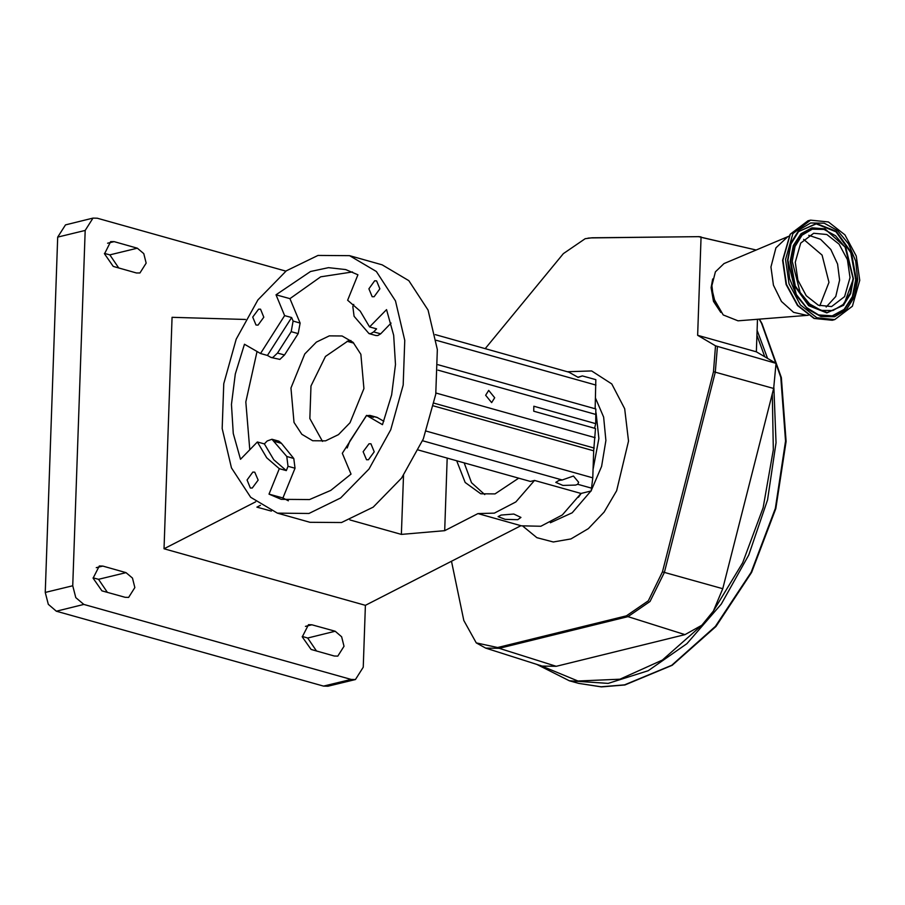 <?xml version="1.0" encoding="UTF-8"?>
<svg xmlns="http://www.w3.org/2000/svg" width="905" height="905" viewBox="0 0 905 905"><rect width="100%" height="100%" fill="white"/><g stroke="black" fill="none" stroke-linecap="round" stroke-linejoin="round"><path stroke-width="1.36" d="M757.474 319.295L756.331 351.819L776.026 363.301L773.673 388.517L722.744 588.657L713.378 611.101L701.816 625.253L685.006 634.654L556.247 666.363L542.152 666.035L485.646 648.048L499.221 648.365L497.648 647.561L476.2 642.901L463.858 620.445L451.516 561.236M485.159 348.629L563.34 253.672L585.207 238.649L591.203 237.879L698.581 236.703L756.116 250.04M702.631 237.721L756.082 250.052M776.026 363.301L715.527 345.778L713.434 371.717L662.517 571.858L648.274 600.784L626.407 615.864L497.648 647.561M715.527 345.778L697.653 335.359L701.07 237.732M593.001 469.672L598.884 438.518L596.044 412.816M578.431 497.298L581.236 493.383M720.866 312.406L713.479 301.41L711.058 287.643L712.71 278.966M697.653 335.359L756.331 351.819M464.197 462.84L471.471 482.727L484.695 494.583M501.178 515.081L498.055 516.642L505.216 519.357L517.784 519.73L520.929 517.434L513.78 514.085L501.178 515.081M456.652 460.724L465.193 482.456L480.838 493.802L495.046 493.915L518.701 478.134M438.043 364.738L595.841 408.992L595.682 423.608L533.848 406.266L533.667 411.164L595.513 428.506L593.657 450.781L592.718 477.817L591.191 490.963L580.965 493.451L534.482 480.419L515.895 501.947L494.379 513.169L477.987 513.633L520.975 525.692L365.416 605.298L363.256 667.223L355.427 679.531L327.904 686.239L323.571 686.126L351.095 679.417L355.427 679.531M580.965 493.451L562.378 514.979L540.851 526.201L520.85 525.76M347.056 341.253L353.753 343.131M365.416 605.298L163.997 548.803L172.074 317.361L245.515 319.522M447.183 458.077L444.649 530.692L477.987 513.633M418.348 449.977L530.409 481.415L534.482 480.419M350.88 340.472L347.859 341.038L325.495 356.446L310.992 386.039L309.872 418.506L322.565 441.436M349.602 255.685L382.125 264.814L408.856 280.652L428.031 310.064L437.353 349.511L435.701 394.241L423.269 438.902L401.548 478.112L373.165 507.151L341.513 522.558L309.906 522.309L277.371 513.192L250.651 497.354L231.476 467.942L222.155 428.495L223.807 383.765L236.239 339.103L257.959 299.894L286.342 270.855L317.994 255.448L349.602 255.685L376.322 271.534L395.496 300.935L404.818 340.382L403.166 385.123L390.734 429.773L369.014 468.982L340.631 498.033L308.978 513.429L277.371 513.192M271.342 511.133L256.93 507.094L260.391 505.318M252.303 488.044L250.346 488.033L247.042 480.035L252.857 472.116L254.803 472.127L258.117 480.125L252.303 488.044M257.993 325.065L256.036 325.053L252.733 317.067L258.547 309.148L260.493 309.159L263.808 317.146L257.993 325.065M374.116 296.761L372.159 296.75L368.855 288.763L374.67 280.833L376.627 280.855L379.93 288.842L374.116 296.761M368.426 459.74L366.468 459.717L363.165 451.731L368.98 443.812L370.937 443.823L374.24 451.821L368.426 459.74M325.596 440.871L312.723 440.78L301.84 434.321L294.035 422.352L290.912 388.075L304.815 353.923L316.377 342.101L329.262 335.823L342.135 335.925L353.018 342.373L360.824 354.353L363.946 388.63L350.043 422.771L338.481 434.604L325.596 440.871M136.485 272.925L139.958 273.016L146.214 263.174L143.805 253.672L137.356 248.208L114.121 241.692L110.648 241.601L104.471 253.819L113.249 266.409L136.485 272.925M102.785 566.1L99.324 566.01L93.147 578.216L101.926 590.807L125.162 597.334L128.623 597.413L134.89 587.583L132.469 578.08L126.021 572.616L102.785 566.1L96.281 567.684M311.931 624.755L308.469 624.665L302.293 636.882L311.071 649.473L334.307 655.989L337.78 656.08L344.036 646.238L341.615 636.735L335.178 631.271L311.931 624.755L305.438 626.339M285.923 271.161L97.333 218.263L93 218.15L85.172 230.458L72.762 585.75L75.794 597.628L83.848 604.461L351.095 679.417M118.657 267.925L109.833 254.916L104.437 253.4M107.322 592.323L98.509 579.324L93.102 577.809M316.478 650.989L307.655 637.98L302.259 636.464M83.848 604.461L56.325 611.169L323.571 686.126M85.172 230.458L57.66 237.167L45.25 592.458L72.762 585.75M56.325 611.169L48.27 604.336L45.25 592.458M57.66 237.167L65.488 224.859L93 218.15M163.997 548.803L255.708 501.868M349.93 519.968L401.424 534.414L444.649 530.692M577.876 377.272L582.322 375.88L578.159 377.408L568.951 372.125L435.271 334.635M582.322 375.88L595.795 379.659L595.128 408.8M494.73 397.77L488.7 390.406L485.634 395.214L491.675 402.589L494.73 397.77M593.657 450.781L433.506 405.87M562.197 479.944L573.476 476.075L578.68 482.275L577.741 484.299L575.523 485.125L562.933 485.431L555.783 482.399L558.917 480.465L562.197 479.944L422.499 440.758M342.305 453.315L366.491 415.338L382.487 424.671L391.65 394.919L395.485 364.455L393.732 335.348L386.514 309.589L369.579 326.943L360.213 311.071L347.656 300.211L357.961 274.781L345.699 269.566L328.492 267.71L310.562 271.455L275.968 294.77L284.668 315.562L260.482 353.538L244.474 344.205L235.323 373.957L231.488 404.433L233.241 433.529L240.459 459.299L257.393 441.934L266.76 457.806L279.317 468.677L269 494.107L281.263 499.311L309.465 499.526L330.823 490.431L351.004 474.118L342.305 453.315M366.491 415.338L373.46 417.296L369.907 415.35L367.306 415.576M347.192 447.918L349.737 441.165L366.118 416.266M279.317 468.677L286.285 470.634L273.74 459.763L264.362 443.891L257.393 441.934M264.362 443.891L267.258 440.927L271.941 439.23L286.817 456.493L288.05 466.279L286.285 470.634M260.482 353.538L267.45 355.495L291.636 317.519L284.668 315.562M291.636 317.519L293.13 321.071L291.184 331.626L277.507 353.097L272.903 357.452L271.014 357.441L267.45 355.495M352.543 272.009L320.709 276.862L289.905 298.673L300.098 323.028L298.152 333.583L284.487 355.043L279.871 359.409L271.014 357.441M391.096 323.085L380.62 333.821L373.652 331.864L376.548 328.9L369.579 326.943M373.652 331.864L370.869 333.572L368.969 333.56L354.093 316.298L352.86 306.512L353.697 304.465M380.62 333.821L377.838 335.529L375.948 335.517L368.969 333.56M257.077 351.547L245.775 401.899L249.814 449.706M271.941 439.23L278.91 441.188L281.398 443.337L293.797 458.45L295.03 468.236L282.948 498.01L288.378 500.782M369.907 415.35L376.876 417.307L383.844 421.244M282.948 498.01L269 494.107M289.905 298.673L275.968 294.77M594.596 428.257L595.682 423.608M403.483 475.419L401.424 534.414M795.257 262.212L797.848 280.143L806.208 295.675L818.392 305.211L831.559 306.524L844.557 296.659L849.987 277.564L847.397 259.633L839.037 244.09L826.865 234.553L813.697 233.241L800.699 243.106L795.257 262.212M788.956 236.171L724.045 263.615L715.403 271.805L711.85 285.618L713.332 297.881L723.242 314.895L737.982 320.811L808.244 315.313M787.791 236.624L775.89 247.902L770.981 266.941L773.436 285.233L781.501 301.478L793.527 312.293L807.011 315.449M859.75 280.301L856.232 255.968L844.897 234.881L828.369 221.951L810.507 220.175L792.871 233.558L785.506 259.475L789.013 283.797L800.359 304.883L816.887 317.813L834.749 319.589L852.374 306.207L859.75 280.301M759.453 319.137L762.055 323.662L781.354 377.645L786.094 441.414L775.845 508.587L751.648 572.39L715.923 626.43L672.234 665.254L624.914 684.927L601.361 686.85L578.702 683.354L601.192 686.816L624.586 684.893L671.736 665.243L715.38 626.384L751.127 572.265L775.347 508.35L785.597 441.074L780.845 377.249L761.58 323.311L759.193 319.16M578.702 683.354L569.403 680.752L608.115 683.433L648.263 670.763L686.918 643.67L721.262 604.11L748.808 554.98L767.531 499.854L776.094 442.737L773.854 387.804M767.587 358.38L757.089 330.133M764.759 356.728L756.919 335.155M713.378 611.101L742.688 562.82L763.198 507.671L773.334 449.83L772.35 393.686M540.149 665.401L577.99 680.99L619.88 679.146L662.347 660.039L701.816 625.253M698.581 236.703L701.07 236.884M588.012 238.117L591.203 237.879M626.407 615.864L627.98 616.667L499.221 648.365L556.247 666.363M662.517 571.858L664.338 572.356L650.005 601.474L627.98 616.667L685.006 634.654M713.434 371.717L715.255 372.215L664.338 572.356L722.744 588.657M717.405 346.389L715.255 372.215L773.673 388.517M523.079 526.359L536.835 537.717L553.26 542.016L570.965 538.905L588.397 528.633L604.076 512.106L616.644 490.725L628.489 441.052L624.733 408.687L611.746 383.992L591.621 370.971L567.661 371.763M591.316 490.431L601.644 466.392L605.864 440.475L603.624 417.092L595.501 398.121M550.342 522.751L572.22 512.807L590.965 491.019M109.833 254.916L137.356 248.208M98.509 579.324L126.021 572.616M307.655 637.98L335.178 631.271M595.954 385.134L436.244 340.337M595.999 414.467L437.963 370.145M595.185 437.647L435.893 392.962M594.291 448.077L434.083 403.144M592.718 477.817L426.244 431.131M591.825 488.248L577.741 484.299M377.702 417.658L370.722 415.7M295.03 468.236L288.05 466.279M293.797 458.45L286.817 456.493M281.398 443.337L274.43 441.391M284.487 355.043L277.507 353.097M298.152 333.583L291.184 331.626M300.098 323.028L293.13 321.071M107.616 243.275L114.121 241.692M819.772 305.754L828.969 282.349L822.045 255.086L803.583 239.35M826.186 307.044L835.711 296.455L839.602 280.086L837.566 263.977L830.779 249.452L820.507 239.237L808.685 235.255M853.064 278.423L845.157 247.303L835.587 235.753L824.036 229.406L812.283 229.225L802.101 235.221L795.043 246.511L792.18 261.341L800.099 292.462L809.67 304.012L821.208 310.358L832.973 310.539L843.155 304.544L850.214 293.265L853.064 278.423M853.381 278.797L845.745 247.665L825.043 228.875L812.52 227.958L801.536 233.829L793.877 245.56L790.778 261.24L795.325 286.037L809.047 305.336L827.227 312.553L843.641 305.189L853.381 278.797M824.851 228.807L812.057 227.811L801.027 233.728L793.323 245.515L790.201 261.285L794.771 286.218L808.561 305.641L826.853 312.881L843.505 305.336M711.873 288.899L715.55 303.967M712.71 295.324L713.332 297.881M832.227 320.212L814.081 318.447L797.475 305.517L786.14 284.521L782.633 260.301L790.042 234.35L807.984 220.786L790.348 234.169L782.983 260.086L786.502 284.408L797.837 305.494L814.364 318.436L832.227 320.212L834.749 319.589M857.714 279.724L855.666 261.126L848.585 243.852L837.555 230.549L824.251 223.23L810.699 223.015L798.968 229.938L790.834 242.936L787.542 260.04L789.59 278.638L796.66 295.912L807.69 309.216L820.993 316.535L834.546 316.75L846.288 309.827L854.422 296.829L857.714 279.724M787.848 260.414L796.208 294.464L806.4 307.417L818.844 315.008L832.543 316.015L844.546 309.589L852.917 296.761L856.311 279.611L851.345 252.506L836.344 231.386L816.457 223.501L798.504 231.556L790.959 244.011L787.859 260.176M818.652 314.94L832.227 315.845L844.105 309.408L852.386 296.67L855.734 279.668L850.813 252.755L835.96 231.759L816.231 223.84L798.368 231.703M569.403 680.752L536.563 664.259M591.746 237.845L699.124 236.657M476.2 642.901L485.646 648.048M824.659 228.739L845.847 247.676L853.472 278.683L850.655 293.605L843.358 305.483M807.984 220.786L810.507 220.175M818.844 315.008L806.513 307.462L796.31 294.487L787.938 260.301L791.004 243.999L798.504 231.556"/></g></svg>
